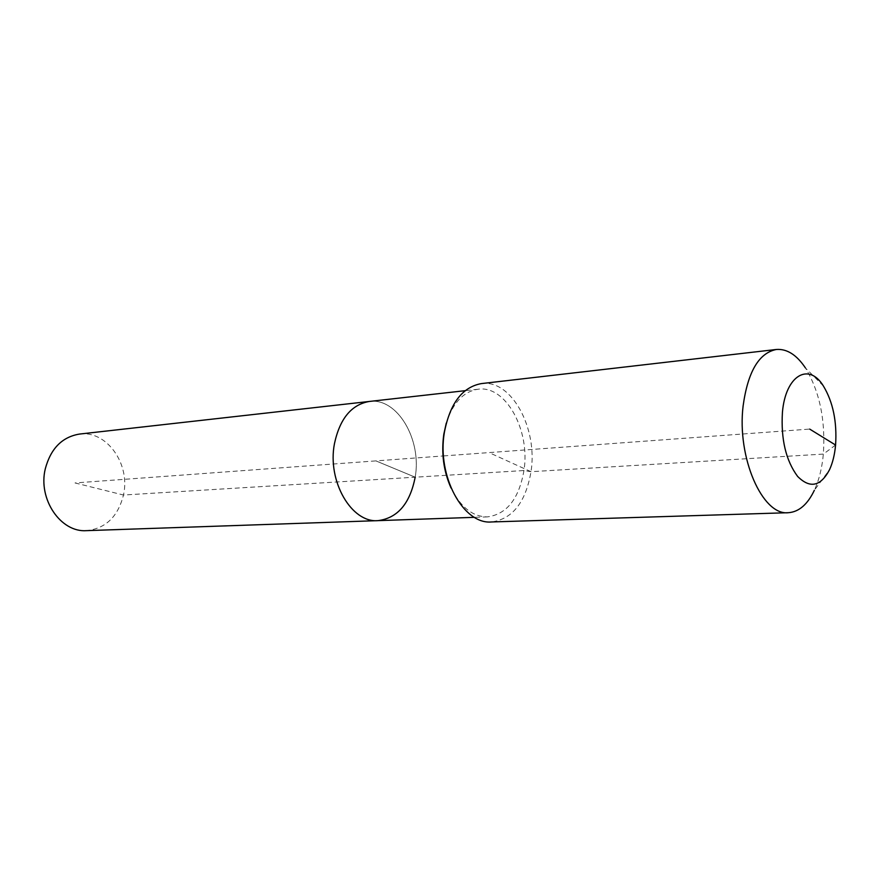 <?xml version="1.0" encoding="UTF-8"?>
<svg xmlns="http://www.w3.org/2000/svg" width="880" height="880" viewBox="0 0 880 880"><rect width="100%" height="100%" fill="white"/><g stroke="black" fill="none" stroke-linecap="round" stroke-linejoin="round"><path stroke-width="0.66" stroke-dasharray="4.4 3.3" d="M79.475 434.071C106.755 430.111 130.702 464.299 123.464 495.022C118.008 516.637 105.699 528.517 86.548 530.651M446.369 475.288L415.173 477.191C422.026 439.67 397.254 397.287 369.248 401.467C397.254 397.287 422.026 439.67 415.173 477.191C409.981 503.635 397.584 518.122 377.982 520.641M446.27 423.137C452.914 402.776 463.518 391.479 478.104 389.224C505.824 385.033 530.486 430.507 523.952 470.547C519.002 498.784 506.836 514.228 487.465 516.89C472.714 516.78 460.559 507.144 451.022 487.982M481.349 383.603C511.368 379.005 538.032 428.318 531.003 471.691C525.679 502.359 512.501 519.112 491.491 521.961M823.394 386.001L805.387 367.873C819.654 391.501 825.638 420.244 823.35 454.091C822.052 468.017 819.06 480.073 814.363 490.27L829.532 469.711M75.02 482.944L123.464 495.022L415.173 477.191L375.903 460.889L75.02 482.944M835.582 445.038L823.35 454.091L531.003 471.691L523.952 470.547L446.721 475.266M415.173 477.191L375.903 460.889L442.992 455.972M443.509 455.928L809.677 429.088M531.003 471.691L489.06 452.595M487.465 516.89L474.463 517.33M478.104 389.224L465.179 390.676"/><path stroke-width="1.32" d="M415.173 477.191C409.981 503.635 397.584 518.122 377.982 520.641L86.548 530.651C60.775 532.73 37.774 499.158 45.298 468.798C50.732 448.547 62.128 436.964 79.475 434.071L369.248 401.467C351.417 404.624 339.823 418.693 334.455 443.674C339.823 418.693 351.417 404.624 369.248 401.467L465.179 390.676M377.982 520.641C351.549 523.083 327.085 481.228 334.455 443.674C327.085 481.228 351.549 523.083 377.982 520.641L474.463 517.33M451.022 487.982C443.586 471.185 441.177 453.255 443.817 434.181L446.27 423.137M814.363 490.27C807.554 504.504 798.864 511.984 788.282 512.71L491.491 521.961C463.276 524.678 436.7 475.882 444.4 432.256C450.032 403.315 462.341 387.101 481.349 383.603L776.314 349.481C786.885 348.656 796.587 354.783 805.387 367.873M788.282 512.71C762.454 515.779 736.769 457.567 743.116 405.955C747.813 371.822 758.879 352.99 776.314 349.481M835.582 445.038C834.713 454.586 832.689 462.814 829.532 469.711C820.611 486.53 809.963 488.763 797.61 476.41C785.884 460.537 780.824 439.175 782.43 412.313C785.51 375.353 808.775 361.977 823.394 386.001C833.041 402.072 837.1 421.751 835.582 445.038L809.677 429.088"/></g></svg>
